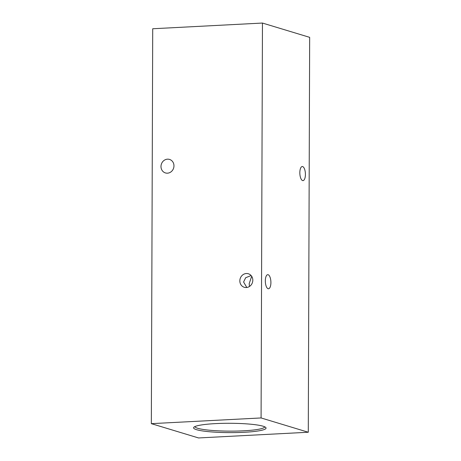 <?xml version="1.0" encoding="UTF-8"?>
<svg xmlns="http://www.w3.org/2000/svg" width="461" height="461" viewBox="0 0 461 461"><rect width="100%" height="100%" fill="white"/><g stroke="black" fill="none" stroke-linecap="round" stroke-linejoin="round"><path stroke-width="0.69" d="M249.493 286.454L249.182 283.694L251.683 276.289M239.835 280.864A7.059 6.431 -73.2 0 0 244.272 287.284A7.059 6.431 -73.2 0 0 252.807 280.19A7.059 6.431 -73.2 0 0 248.37 273.771A7.059 6.431 -73.2 0 0 239.835 280.864M251.118 275.545L245.655 277.735L243.598 282.005L246.796 287.485M160.987 166.513A7.059 6.431 -73.2 0 0 165.43 172.933A7.059 6.431 -73.2 0 0 173.964 165.839A7.059 6.431 -73.2 0 0 169.521 159.42A7.059 6.431 -73.2 0 0 160.987 166.513M270.907 282.564A7.059 2.772 -93 0 1 268.486 288.77A7.059 2.772 -93 0 1 265.329 280.876A7.059 2.772 -93 0 1 267.755 274.67A7.059 2.772 -93 0 1 270.907 282.564M305.413 174.419A7.059 2.772 -93 0 1 302.992 180.626A7.059 2.772 -93 0 1 299.834 172.731A7.059 2.772 -93 0 1 302.26 166.525A7.059 2.772 -93 0 1 305.413 174.419M244.128 432.285A36.235 4.668 -179.8 0 0 265.743 427.468A36.235 4.668 -179.8 0 0 215.494 423.613A36.235 4.668 -179.8 0 0 193.885 427.22A36.235 4.668 -179.8 0 0 207.951 431.6A36.235 4.668 -179.8 0 0 244.128 432.285M194.911 426.575A34.909 4.495 -179.8 0 0 243.61 430.81A34.909 4.495 -179.8 0 0 264.723 426.817M152.718 28.755L262.459 23.05L309.665 37.347L308.282 432.245L198.541 437.95L151.335 423.653L152.718 28.755M151.335 423.653L261.082 417.948L262.459 23.05M261.082 417.948L308.282 432.245"/></g></svg>
